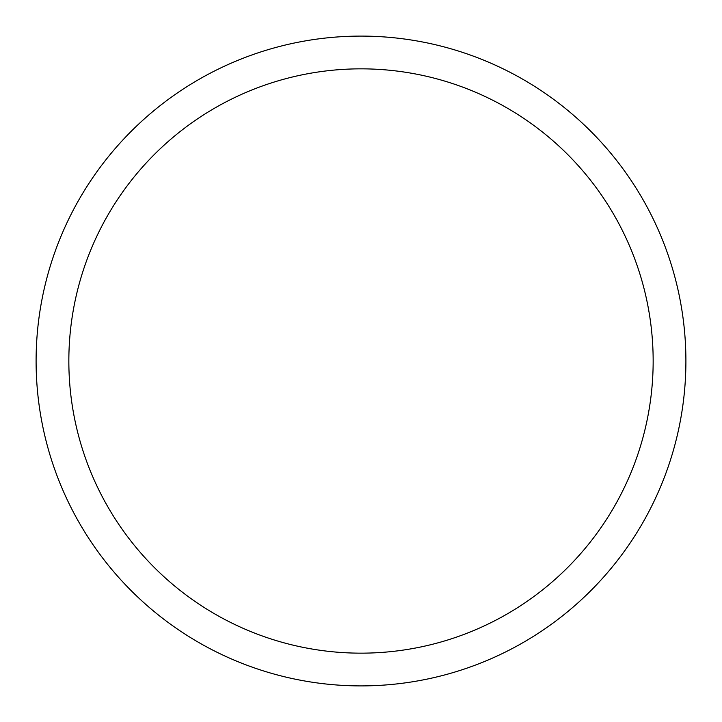 <?xml version="1.0" encoding="UTF-8"?>
<svg xmlns="http://www.w3.org/2000/svg" width="722" height="722" viewBox="0 0 722 722"><rect width="100%" height="100%" fill="white"/><g stroke="black" fill="none" stroke-linecap="round" stroke-linejoin="round"><path stroke-width="0.54" stroke-dasharray="3.61 2.71" d="M36.1 361A324.9 324.9 0 0 0 523.45 642.372A324.9 324.9 0 0 0 523.45 79.628A324.9 324.9 0 0 0 36.1 361L361 361L36.1 361M361 36.1A324.9 324.9 0 0 0 36.1 361A324.9 324.9 0 0 0 361 685.9A324.9 324.9 0 0 0 685.9 361A324.9 324.9 0 0 0 361 36.1A324.9 324.9 0 0 0 36.1 361A324.9 324.9 0 0 0 361 685.9A324.9 324.9 0 0 0 685.9 361A324.9 324.9 0 0 0 361 36.1"/><path stroke-width="1.08" d="M36.1 361A324.9 324.9 0 0 1 523.45 79.628A324.9 324.9 0 0 1 523.45 642.372A324.9 324.9 0 0 1 36.1 361M68.843 361A292.157 292.157 0 0 0 507.079 614.016A292.157 292.157 0 0 0 507.079 107.984A292.157 292.157 0 0 0 68.843 361M685.9 361A324.9 324.9 0 0 1 198.55 642.372A324.9 324.9 0 0 1 198.55 79.628A324.9 324.9 0 0 1 685.9 361"/></g></svg>
